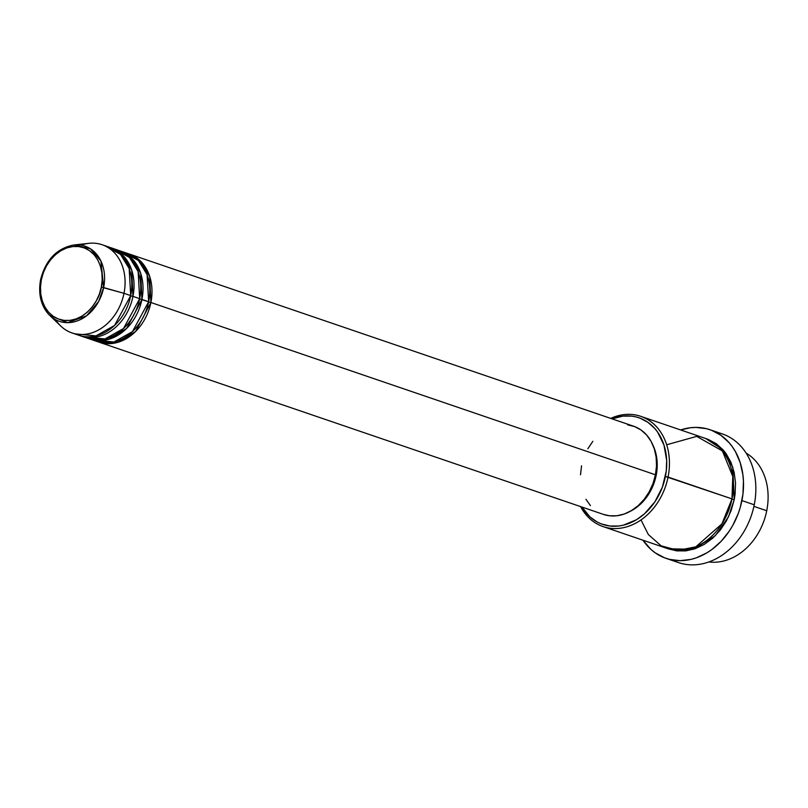 <?xml version="1.0" encoding="UTF-8"?>
<svg xmlns="http://www.w3.org/2000/svg" width="808" height="808" viewBox="0 0 808 808"><rect width="100%" height="100%" fill="white"/><g stroke="black" fill="none" stroke-linecap="round" stroke-linejoin="round"><path stroke-width="1.21" d="M81.063 245.178A46.601 36.926 108.9 0 1 102.091 244.723A46.601 36.926 108.9 0 1 123.988 293.314L101.333 287.113C100.374 298.051 86.264 322.574 63.963 320.372C41.865 317.18 37.986 290.476 41.339 279.821C42.299 268.882 56.409 244.369 78.709 246.561C100.808 249.763 104.697 276.457 101.333 287.113L103.646 287.577L100.929 261.055L90.334 248.733L73.841 244.986A39.703 31.461 108.9 0 1 103.646 287.577L123.988 293.314A46.601 36.926 -71.1 0 0 88.991 243.329L73.841 244.986C56.742 248.298 45.652 259.913 40.562 279.831L41.339 279.821L43.359 272.69L46.45 265.973L50.5 259.934L55.348 254.793L60.802 250.753L66.67 247.975L72.72 246.561L78.709 246.561L84.426 247.975L89.627 250.763L94.132 254.803L97.758 259.944L100.374 265.994L101.869 272.71L102.192 279.841L101.333 287.113L99.313 294.243L96.223 300.96L92.183 307L87.335 312.141L81.871 316.18L76.002 318.958L69.953 320.382L63.963 320.372L58.257 318.958L53.045 316.17L48.541 312.13L44.915 306.989L42.299 300.94L40.804 294.223L40.481 287.093L41.339 279.821L40.562 279.821C38.006 294.466 41.077 306.343 49.783 315.443A39.703 31.461 108.9 0 1 40.693 279.932M148.591 302.041L150.894 302.505L135.593 331.512L117.988 342.299L97.768 341.713A46.601 36.926 108.9 0 0 98.889 342.117A46.601 36.926 108.9 0 0 150.894 302.505L655.46 474.791A46.601 36.926 -71.1 0 0 633.573 426.2L129.007 253.914A46.601 36.926 108.9 0 1 150.894 302.505L148.591 302.041M93.344 340.006L113.938 342.016L132.492 331.583L148.652 301.738A46.601 36.926 -71.1 0 0 126.765 253.146L120.038 250.854A46.601 36.926 108.9 0 1 141.925 299.445L126.624 328.452L109.019 339.229L88.799 338.653A46.601 36.926 108.9 0 0 89.92 339.057A46.601 36.926 108.9 0 0 141.925 299.445L148.652 301.738L139.622 298.98L141.925 299.445L140.723 273.356L132.906 259.479L118.907 250.49A46.601 36.926 108.9 0 1 120.038 250.854M84.375 336.936L104.969 338.956L123.523 328.523L139.683 298.677A46.601 36.926 -71.1 0 0 117.796 250.086L111.06 247.783A46.601 36.926 108.9 0 1 132.956 296.374L139.683 298.677L132.956 296.374A46.601 36.926 108.9 0 1 80.941 335.997A46.601 36.926 108.9 0 1 79.83 335.593M130.654 295.92L132.956 296.374L130.654 295.92M75.407 333.876L96.001 335.886L114.554 325.452L130.714 295.617A46.601 36.926 -71.1 0 0 108.817 247.016L102.091 244.723M746.107 453.096A58.257 46.157 108.9 0 1 766.731 510.747A58.257 46.157 -71.1 0 0 746.107 453.096M640.996 519.948L648.349 534.532L661.126 545.824L678.063 550.369L695.86 546.804L721.908 523.877L731.977 498.879L665.398 476.488A56.318 44.622 108.9 0 1 628.23 523.705A56.318 44.622 108.9 0 1 581.992 507.081L590.022 516.969L597.284 522.069L601.273 523.897L609.777 526.008L618.696 526.008L623.21 525.22L636.431 519.766L644.562 513.747L654.955 501.748L662.398 487.103L666.267 471.074L666.671 460.308L663.974 445.056L657.571 432.038L654.692 428.402L647.986 422.382L640.229 418.241L636.058 416.918L631.735 416.12L622.817 416.12L612.111 418.867A56.318 44.622 108.9 0 1 665.398 476.488L668.065 477.063A58.257 46.157 -71.1 0 0 610.727 418.392A58.257 46.157 108.9 0 1 640.704 416.322A58.257 46.157 108.9 0 1 668.065 477.063L731.977 498.879A58.257 46.157 -71.1 0 0 704.616 438.138L640.704 416.322M715.999 432.3A67.963 53.853 108.9 0 1 754.248 504.798A67.963 53.853 -71.1 0 0 722.322 433.926L709.99 429.715A67.963 53.853 108.9 0 1 741.916 500.586L754.248 504.798L741.916 500.586A67.963 53.853 108.9 0 1 666.065 558.358A67.963 53.853 108.9 0 1 642.956 540.209L650.945 549.43L655.167 552.793L664.519 557.793L669.559 559.389L680.124 560.671L690.991 559.389L696.415 557.803L706.95 552.803L711.969 549.45L721.281 541.168L729.311 531.068L732.745 525.463L738.3 513.393L740.36 507.05L742.956 494.052L743.441 481.053L742.885 474.71L740.199 462.641L735.502 451.783L732.462 446.935L728.988 442.542L720.898 435.28L711.535 430.28L706.495 428.684L695.93 427.402L690.517 427.725L680.609 429.947A67.963 53.853 108.9 0 1 709.99 429.715M667.883 548.683L676.67 550.874L685.901 550.874L695.213 548.693L704.253 544.41L712.656 538.199L720.12 530.28L726.352 520.968L731.119 510.626L734.22 499.647L732.755 467.175L723.089 449.854L705.727 438.542L708.182 439.39L716.201 443.673L723.13 449.894L726.109 453.662L730.937 462.317L734.119 472.195L735.522 482.911L735.108 494.052L734.22 499.647L731.553 499.081L734.22 499.647L728.432 516.979L715.191 535.805L693.304 549.319L668.095 548.763M627.594 424.836L634.634 426.584L641.047 430.007L646.592 434.987L651.066 441.32L654.278 448.773L656.126 457.045L656.52 465.832L655.46 474.791L150.894 302.505L149.692 276.427L141.885 262.539L127.876 253.55A46.601 36.926 108.9 0 1 129.007 253.914M656.167 475.367A44.662 35.39 -71.1 0 0 653.066 445.45L655.035 450.43L656.803 458.368L657.187 466.782L656.167 475.367L653.783 483.79L650.137 491.719L645.36 498.849L639.633 504.919L630.634 511.1A44.662 35.39 -71.1 0 0 656.167 475.367L655.399 475.104L656.167 475.367M753.915 506.374L766.731 510.747L753.915 506.374M49.783 315.443L67.609 322.675L86.608 315.776L98.687 301.394L103.646 287.577A39.703 31.461 108.9 0 1 49.783 315.443L60.762 326.028A46.601 36.926 -71.1 0 0 123.988 293.314L130.714 295.617L123.988 293.314A46.601 36.926 108.9 0 1 71.973 332.936A46.601 36.926 108.9 0 1 55.621 319.705M132.956 296.374L131.754 270.296L123.937 256.409L109.938 247.43A46.601 36.926 108.9 0 1 111.06 247.783M80.941 335.997L87.668 338.289A46.601 36.926 -71.1 0 0 139.683 298.677L138.138 271.579L129.482 257.459L114.362 249.137M71.973 332.936L78.699 335.229A46.601 36.926 -71.1 0 0 130.714 295.617L129.169 268.519L120.513 254.399L105.383 246.076M708.939 561.944A58.257 46.157 -71.1 0 0 766.731 510.747A58.257 46.157 108.9 0 1 708.939 561.944M666.065 558.358L678.407 562.57A67.963 53.853 -71.1 0 0 754.248 504.798A67.963 53.853 108.9 0 1 672.397 559.995M603.051 526.584A58.257 46.157 108.9 0 1 580.609 506.606A58.257 46.157 -71.1 0 0 628.493 526.301A58.257 46.157 -71.1 0 0 668.065 477.063A58.257 46.157 108.9 0 1 603.051 526.584L666.964 548.4A58.257 46.157 -71.1 0 0 731.977 498.879L732.775 476.468L722.413 450.955L696.708 436.381L666.661 444.774M587.85 448.753L592.84 441.309M98.889 342.117L603.455 514.403A46.601 36.926 -71.1 0 0 655.46 474.791L652.975 483.578L649.178 491.85L644.188 499.294L638.219 505.626L631.482 510.595L624.261 514.029L616.807 515.767L609.424 515.767L603.374 514.373M590.426 505.616L585.962 499.273M580.498 474.771L581.558 465.812M89.92 339.057L96.647 341.36A46.601 36.926 -71.1 0 0 148.652 301.738L147.107 274.649L138.461 260.519L123.331 252.207M64.549 320.443L65.963 322.634"/></g></svg>
